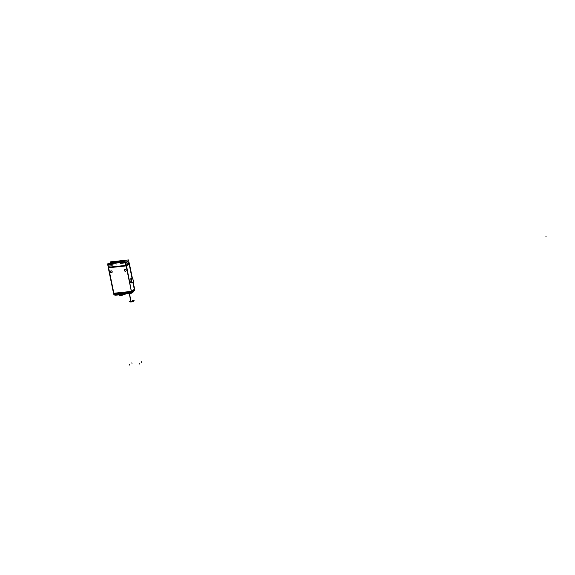 <?xml version="1.0" encoding="UTF-8"?>
<svg xmlns="http://www.w3.org/2000/svg" width="575" height="575" viewBox="0 0 575 575"><rect width="100%" height="100%" fill="white"/><g stroke="black" fill="none" stroke-linecap="round" stroke-linejoin="round"><path stroke-width="0.86" d="M126.184 265.909L131.416 291.381L126.184 265.909M131.352 291.388L113.864 293.236L108.639 267.763L113.864 293.236L131.352 291.388M108.632 267.734L126.112 265.887L108.632 267.734M110.752 270.962A0.978 0.862 54.8 0 1 111.873 272.564A0.978 0.862 54.8 0 1 110.738 270.976A0.978 0.862 -125.2 0 0 111.528 272.715M125.429 271.235A0.978 0.862 54.8 0 1 125.041 269.359A0.978 0.862 54.8 0 1 125.429 271.235A0.978 0.862 54.8 0 1 125.041 269.359A0.978 0.862 54.8 0 1 125.429 271.235M131.725 291.158L134.313 289.34L132.904 282.49L134.306 289.326L131.725 291.158M129.109 264.018L132.085 278.508L129.109 264.018M126.493 265.657L129.073 263.839L126.493 265.657M131.927 278.724A1.998 0.834 -96 0 1 132.157 278.616L130.683 278.767A2.005 0.841 84 0 0 130.496 278.839A2.005 0.841 84 0 0 130.087 281.074A2.005 0.841 84 0 0 131.1 282.749L132.552 282.591A1.998 0.834 84 0 1 131.538 280.923A1.998 0.834 84 0 1 131.948 278.695A1.998 0.834 84 0 0 131.574 281.139A1.998 0.834 84 0 0 132.732 282.519A1.998 0.834 84 0 0 133.141 280.312A1.998 0.834 84 0 0 132.142 278.616A1.998 0.834 84 0 0 131.948 278.695A1.998 0.834 84 0 1 133.098 280.068A1.998 0.834 84 0 1 132.732 282.519A1.998 0.834 84 0 1 132.566 282.591A1.998 0.834 -96 0 1 131.56 280.859A1.998 0.834 -96 0 1 132.02 278.659M131.423 291.899L131.538 292.467L131.423 291.899M134.421 290.433L131.847 292.244L134.421 290.433L134.32 289.922L134.421 290.433M114.051 293.739L114.166 294.299L131.474 292.474L114.166 294.299L114.051 293.739M132.545 291.223L132.732 292.143A2.803 0.575 168.4 0 1 128.915 293.458A2.803 0.575 168.4 0 1 127.24 293.272L127.046 292.352M119.967 294.788L120.599 294.695L119.967 294.788L120.089 295.377L119.111 295.155M122.353 294.644L122.008 295.191L122.353 294.644M120.089 295.377L122.137 294.838L121.792 295.342L122.137 294.838L120.089 295.377L119.068 295.262L120.189 295.377L120.06 294.767M125.458 262.847L125.983 265.377L125.458 262.847M125.386 262.818L120.412 263.343L120.268 262.66L120.412 263.343L125.386 262.818M113.002 263.393L120.175 262.631L113.002 263.393M113.124 264.112L112.98 263.429L113.124 264.112L111.888 264.248L113.124 264.112M111.895 264.277L112.204 265.779L108.395 266.182L108.603 267.217L108.395 266.203L112.183 265.787L111.895 264.277M109.739 263.479L110.961 262.617L113.074 262.394L110.961 262.617L109.739 263.479M112.837 263.328A5.527 1.143 -11.6 0 1 115.855 261.359L123.143 260.59A5.527 1.143 -11.6 0 1 120.657 262.502A5.527 1.143 -11.6 0 0 123.474 260.877A5.527 1.143 -11.6 0 0 123.143 260.59L115.855 261.359A5.527 1.143 -11.6 0 0 112.642 263.098A5.527 1.143 -11.6 0 0 112.837 263.328A5.527 1.143 168.4 0 1 112.642 263.091A5.527 1.143 168.4 0 1 116.006 261.302M123.56 261.287L124.473 261.187L123.56 261.287M128.663 262.358L128.872 263.393L128.663 262.358M127.075 263.429L128.649 262.315L127.075 263.429M126.737 261.963L127.046 263.451L126.737 261.963M126.73 261.912L125.76 262.595L126.73 261.912M123.762 261.718A2.214 0.453 -11.6 0 0 123.596 261.941A2.214 0.453 -11.6 0 0 124.135 262.135A2.214 0.453 -11.6 0 1 123.762 261.718L124.531 261.179L123.762 261.718M126.615 261.927L125.645 262.027L126.615 261.927M123.381 261.352A5.527 1.143 -11.6 0 1 123.122 262.243A5.527 1.143 -11.6 0 0 123.625 261.603L123.474 260.877A5.527 1.143 168.4 0 1 120.577 262.509M117.99 262.222A2.286 0.474 -11.6 0 0 119.363 262.373A2.286 0.474 -11.6 0 0 122.468 261.302A2.286 0.474 -11.6 0 0 121.102 261.151A2.286 0.474 -11.6 0 0 117.99 262.214A2.286 0.474 168.4 0 1 121.224 261.122M116.761 261.611A2.286 0.474 -11.6 0 0 113.649 262.674A2.286 0.474 -11.6 0 0 115.014 262.832A2.286 0.474 -11.6 0 0 118.127 261.762A2.286 0.474 -11.6 0 0 116.761 261.611A2.286 0.474 -11.6 0 0 113.821 262.437A2.286 0.474 -11.6 0 0 115.014 262.832A2.286 0.474 -11.6 0 0 117.954 262.006A2.286 0.474 -11.6 0 0 116.761 261.611M111.787 263.3A2.214 0.453 -11.6 0 0 111.493 263.321L109.688 263.515L111.493 263.321A2.214 0.453 -11.6 0 1 111.787 263.3M129.217 293.444L130.971 301.983A1.869 0.388 -11.6 0 0 133.616 301.099L133.508 300.581A1.869 0.388 168.4 0 1 130.971 301.458A1.869 0.388 168.4 0 1 129.849 301.336L129.957 301.846A1.869 0.388 -11.6 0 0 131.179 301.961L129.425 293.415M131.517 291.892L126.428 265.334L108.172 267.26L108.222 267.813L126.471 265.88L129.418 263.767M131.869 291.856L113.907 293.753M108.172 267.26L113.519 293.308M134.471 289.807L131.459 291.935L126.018 265.406L129.03 263.285M113.915 293.789L108.467 267.26M113.512 293.272L131.704 291.388L134.651 289.268M129.317 263.293L132.401 278.286M133.213 282.268L134.766 289.814M111.413 272.73A0.978 0.862 -125.2 0 0 112.082 271.45A0.978 0.862 -125.2 0 0 111.032 270.854M111.14 270.847A0.978 0.862 -125.2 0 0 110.723 270.983M125.343 271.256A0.978 0.862 -125.2 0 0 126.011 269.977A0.978 0.862 -125.2 0 0 124.962 269.387M125.07 269.373A0.978 0.862 -125.2 0 0 124.401 270.645A0.978 0.862 -125.2 0 0 125.458 271.242M131.258 291.41L131.524 292.502M134.543 289.297L134.737 290.418M113.879 293.243L114.145 294.335M131.661 291.331L131.847 292.452M113.591 293.243L113.821 294.357M113.814 294.335L131.826 292.467L134.766 290.361M128.937 292.776L129.08 293.458M128.62 292.804L128.764 293.494M127.197 293.092L126.234 293.768L131.51 293.214L133.731 291.647L132.868 291.733M114.569 294.242L114.72 294.961L125.379 293.71L114.712 294.932L114.382 294.192L115.144 295.27L114.77 294.271L114.928 294.939L114.77 294.271L114.907 294.925L124.61 293.904L114.907 294.925L115.187 295.255L114.935 294.91M124.811 293.897L124.66 293.171M124.459 293.25L124.595 293.918M125.336 293.157L125.429 293.652M125.084 294.17A0.482 0.424 -125.2 0 0 125.429 293.667L125.321 293.157L125.429 293.667L126.306 293.049L125.379 293.717L125.235 292.991M126.946 292.984L125.177 294.228L114.878 295.27M119.32 294.817L120.757 294.666M125.379 293.703L124.804 293.875L125.041 294.228L114.993 295.277M114.576 294.817L114.95 295.291M124.797 293.861L125.372 293.681A0.482 0.424 54.8 0 1 125.048 294.206M126.277 293.056L125.379 293.688M119.873 294.788L119.995 295.392L122.403 294.608M122.281 293.99L122.267 295.169M122.331 294.688A0.482 0.446 47.1 0 1 122.245 295.076M119.241 294.932L119.32 295.615M122.432 294.594L122.295 295.298L120.613 295.687M119.614 295.572L119.248 295.83L120.053 295.744M122.015 295.255C120.534 295.931 119.55 295.931 119.068 295.241L122.18 294.795M108.38 267.835L107.568 263.889L125.638 261.977L126.45 265.923M108.007 264.629L108.661 267.821M109.322 263.702L111.004 262.516M129.332 263.889L128.52 259.943L110.45 261.855L110.637 262.775M128.383 260.676L125.386 262.789L126.04 265.988M120.11 262.653L120.261 263.393L125.494 262.84L128.498 260.727M124.401 262.107A2.214 0.453 168.4 0 1 123.589 261.927A2.214 0.453 168.4 0 1 123.783 261.668M124.538 261.143L123.74 261.704M128.757 262.286L127.089 263.465L126.759 261.877M125.638 261.999L126.665 261.891M123.086 260.554A5.527 1.143 168.4 0 1 123.474 260.863L123.625 261.618M114.36 261.481L111.363 263.594L121.756 262.502L124.753 260.389M107.92 264.701L113.167 264.148L113.031 263.4M111.428 263.3A2.214 0.453 168.4 0 1 111.837 263.264M112.19 265.822L111.866 264.227M108.287 266.218L112.247 265.794M111.521 263.293L109.645 263.487M120.966 261.151A2.286 0.474 168.4 0 1 122.468 261.287A2.286 0.474 168.4 0 1 119.233 262.373M119.492 262.351A2.286 0.474 168.4 0 1 117.99 262.207M116.624 261.611A2.286 0.474 168.4 0 1 118.119 261.747A2.286 0.474 168.4 0 1 114.885 262.832M115.144 262.804A2.286 0.474 168.4 0 1 113.649 262.667A2.286 0.474 168.4 0 1 116.883 261.582M130.446 278.875L131.747 278.746M130.654 278.767L132.157 278.616A1.998 0.834 -96 0 1 133.177 280.356A1.998 0.834 -96 0 1 132.71 282.548M130.547 278.81L131.84 278.681M131.136 279.177L132.724 278.056L133.537 282.037L131.955 283.152L131.136 279.177M129.828 301.214L129.181 301.667L132.696 301.293L134.176 300.251L133.458 300.322M111.5 272.701A0.978 0.862 54.8 0 1 111.112 270.832A0.978 0.862 54.8 0 1 111.5 272.701M131.797 278.71L130.496 278.839A2.005 0.841 84 0 0 130.13 281.297A2.005 0.841 84 0 0 131.287 282.677M132.523 291.978A2.803 0.575 168.4 0 1 131.927 292.74A2.803 0.575 168.4 0 1 128.915 293.458L128.922 293.48A2.803 0.575 168.4 0 1 127.528 292.919M124.473 293.243L124.617 293.918M119.363 262.373A2.286 0.474 -11.6 0 0 122.295 261.546A2.286 0.474 -11.6 0 0 121.102 261.151A2.286 0.474 -11.6 0 0 118.17 261.977A2.286 0.474 -11.6 0 0 119.363 262.373M128.778 292.79L128.922 293.48M131.847 362.803L131.97 363.407M129.461 364.478L129.591 365.082M139.164 363.457L139.287 364.061M141.551 361.776L141.673 362.379M125.961 261.783L125.839 261.172L125.961 261.783M116.1 264.213L115.949 263.465L116.1 264.213M110.127 266.081L109.803 264.486M120.233 261.762L120.11 261.158L120.233 261.762M115.884 262.222L115.762 261.618L115.884 262.222M545.682 236.922L546.25 236.864L545.682 236.922M132.394 300.459A1.869 0.388 168.4 0 1 133.364 300.775A1.869 0.388 168.4 0 1 130.971 301.458L129.317 293.43M126.306 293.049L125.429 293.667A0.482 0.424 -125.2 0 1 125.271 294.105L125.221 294.141M118.953 294.673L119.068 295.262L121.929 295.306M114.526 294.867L115.158 295.27L125.271 294.105M122.274 295.047L122.274 293.983M127.046 292.33L127.24 293.286M132.537 291.202L132.739 292.158M118.946 294.666L119.075 295.27M124.833 294.249L125.292 294.091M131.071 282.756L131.855 282.67"/></g></svg>
